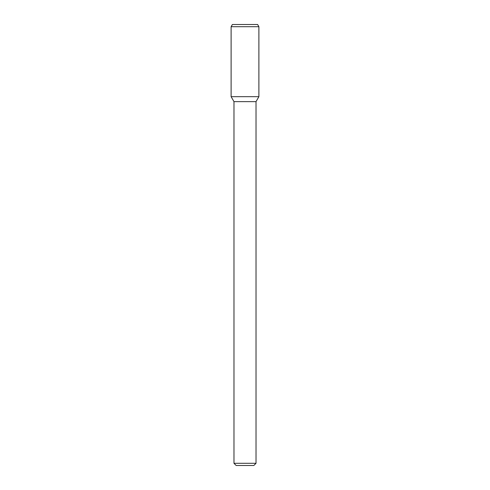 <?xml version="1.0" encoding="UTF-8"?>
<svg xmlns="http://www.w3.org/2000/svg" width="490" height="490" viewBox="0 0 490 490"><rect width="100%" height="100%" fill="white"/><g stroke="black" fill="none" stroke-linecap="round" stroke-linejoin="round"><path stroke-width="0.73" d="M256.025 463.295L233.975 463.295L236.18 465.5L253.82 465.5L256.025 463.295L256.025 101.632L258.885 96.677L258.885 26.705L231.115 26.705L231.115 96.677L258.885 96.677L231.115 96.677L233.975 101.632L256.025 101.632M231.115 26.705L232.389 24.5L257.611 24.5L258.885 26.705M233.975 463.295L233.975 101.632"/></g></svg>
